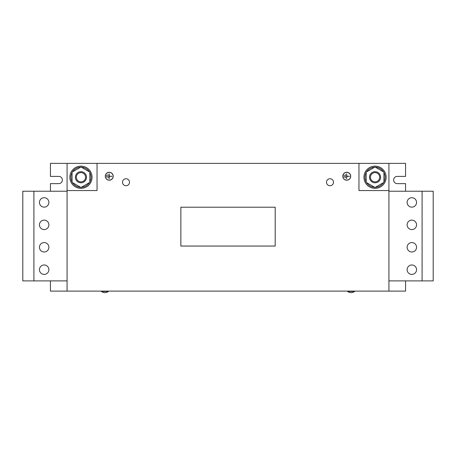 <?xml version="1.0" encoding="UTF-8"?>
<svg xmlns="http://www.w3.org/2000/svg" width="456" height="456" viewBox="0 0 456 456"><rect width="100%" height="100%" fill="white"/><g stroke="black" fill="none" stroke-linecap="round" stroke-linejoin="round"><path stroke-width="0.68" d="M407.122 247.272A4.714 4.714 0 0 0 411.836 251.986A4.714 4.714 0 0 0 416.556 247.272A4.714 4.714 0 0 0 411.836 242.552A4.714 4.714 0 0 0 407.122 247.272M407.122 202.435A4.714 4.714 0 0 0 411.836 207.149A4.714 4.714 0 0 0 416.556 202.435A4.714 4.714 0 0 0 411.836 197.716A4.714 4.714 0 0 0 407.122 202.435M407.122 224.854A4.714 4.714 0 0 0 411.836 229.567A4.714 4.714 0 0 0 416.556 224.854A4.714 4.714 0 0 0 411.836 220.134A4.714 4.714 0 0 0 407.122 224.854M407.122 269.69A4.714 4.714 0 0 0 411.836 274.404A4.714 4.714 0 0 0 416.556 269.69A4.714 4.714 0 0 0 411.836 264.97A4.714 4.714 0 0 0 407.122 269.69M48.877 202.435A4.714 4.714 0 0 0 44.164 197.716A4.714 4.714 0 0 0 39.444 202.435A4.714 4.714 0 0 0 44.164 207.149A4.714 4.714 0 0 0 48.877 202.435M48.877 269.69A4.714 4.714 0 0 0 44.164 264.97A4.714 4.714 0 0 0 39.444 269.69A4.714 4.714 0 0 0 44.164 274.404A4.714 4.714 0 0 0 48.877 269.69M48.877 224.854A4.714 4.714 0 0 0 44.164 220.134A4.714 4.714 0 0 0 39.444 224.854A4.714 4.714 0 0 0 44.164 229.567A4.714 4.714 0 0 0 48.877 224.854M48.877 247.272A4.714 4.714 0 0 0 44.164 242.552A4.714 4.714 0 0 0 39.444 247.272A4.714 4.714 0 0 0 44.164 251.986A4.714 4.714 0 0 0 48.877 247.272M101.426 291.11L101.426 291.441A5.734 5.734 0 0 0 108.42 291.441L101.426 291.441M108.42 291.11L108.42 291.441M347.58 291.11L347.58 291.441A5.734 5.734 0 0 0 354.574 291.441L347.58 291.441M354.574 291.11L354.574 291.441M329.99 178.741A3.494 3.494 0 0 0 326.496 182.235A3.494 3.494 0 0 0 329.99 185.734A3.494 3.494 0 0 0 333.484 182.235A3.494 3.494 0 0 0 329.99 178.741M126.01 178.741A3.494 3.494 0 0 0 122.516 182.235A3.494 3.494 0 0 0 126.01 185.734A3.494 3.494 0 0 0 129.504 182.235A3.494 3.494 0 0 0 126.01 178.741M78.78 182.349A5.552 5.552 0 0 1 75.844 175.07A5.552 5.552 0 0 1 83.123 172.134A5.552 5.552 0 0 1 86.059 179.413A5.552 5.552 0 0 1 78.78 182.349M79.139 181.505A4.628 4.628 0 0 1 76.694 175.429A4.628 4.628 0 0 1 82.764 172.984A4.628 4.628 0 0 1 85.215 179.054A4.628 4.628 0 0 1 79.139 181.505M89.832 181.938A10.043 10.043 0 0 0 89.832 172.545M81.328 187.279A10.043 10.043 0 0 0 89.456 182.582M72.447 182.582A10.043 10.043 0 0 0 80.581 187.279M72.076 172.545A10.043 10.043 0 0 0 72.076 181.938M80.951 188.339A11.098 11.098 0 0 0 92.049 177.241A11.098 11.098 0 0 0 80.951 166.144A11.098 11.098 0 0 0 69.853 177.241A11.098 11.098 0 0 0 80.951 188.339M372.877 172.134A5.552 5.552 0 0 1 380.156 175.07A5.552 5.552 0 0 1 377.22 182.349A5.552 5.552 0 0 1 369.941 179.413A5.552 5.552 0 0 1 372.877 172.134M373.236 172.984A4.628 4.628 0 0 1 379.306 175.429A4.628 4.628 0 0 1 376.861 181.505A4.628 4.628 0 0 1 370.785 179.054A4.628 4.628 0 0 1 373.236 172.984M366.168 181.938A10.043 10.043 0 0 1 366.168 172.545M383.923 172.545A10.043 10.043 0 0 1 383.923 181.938M383.553 182.582A10.043 10.043 0 0 1 375.419 187.279M374.672 187.279A10.043 10.043 0 0 1 366.544 182.582M375.049 166.144A11.098 11.098 0 0 0 363.951 177.241A11.098 11.098 0 0 0 375.049 188.339A11.098 11.098 0 0 0 386.147 177.241A11.098 11.098 0 0 0 375.049 166.144M109.252 172.277A3.967 3.967 0 0 0 105.285 176.244A3.967 3.967 0 0 0 109.252 180.211A3.967 3.967 0 0 0 113.219 176.244A3.967 3.967 0 0 0 109.252 172.277M109.252 180.126A3.882 3.882 0 0 0 113.134 176.244A3.882 3.882 0 0 0 109.252 172.362A3.882 3.882 0 0 0 105.37 176.244A3.882 3.882 0 0 0 109.252 180.126M346.748 172.277A3.967 3.967 0 0 0 342.781 176.244A3.967 3.967 0 0 0 346.748 180.211A3.967 3.967 0 0 0 350.715 176.244A3.967 3.967 0 0 0 346.748 172.277M346.748 180.126A3.882 3.882 0 0 0 350.63 176.244A3.882 3.882 0 0 0 346.748 172.362A3.882 3.882 0 0 0 342.866 176.244A3.882 3.882 0 0 0 346.748 180.126M180.861 246.052L180.861 207.206L275.196 207.206L275.196 246.052L180.861 246.052M358.957 163.368L358.957 190.562L388.922 190.562L388.922 163.368L67.078 163.368L67.078 291.11L50.434 291.11L50.434 280.896M388.922 163.368L405.566 163.368L405.566 176.409L397.244 176.409A3.608 3.608 0 0 0 393.636 180.017A3.608 3.608 0 0 0 397.244 183.625L405.566 183.625L405.566 191.224M67.078 163.368L50.434 163.368L50.434 176.409L58.756 176.409A3.608 3.608 0 0 1 62.364 180.017A3.608 3.608 0 0 1 58.756 183.625L50.434 183.625L50.434 191.224M388.922 190.562L388.922 291.11L67.078 291.11M405.566 280.896L405.566 291.11L388.922 291.11M67.078 190.562L97.042 190.562L97.042 163.368M349.524 176.329L346.834 176.159L346.663 173.747L346.663 178.741L346.834 176.329L349.524 176.329M345.414 174.58L345.585 177.908L345.414 174.58M344.252 177.355L344.086 175.132L344.252 177.355M112.028 176.329L109.337 176.159L109.166 173.747L109.166 178.741L109.337 176.329L112.028 176.329M108.089 177.908L107.918 174.58L108.089 177.908M106.755 177.355L106.59 175.132L106.755 177.355M388.922 191.224L433.2 191.224L433.2 280.896L388.922 280.896M422.102 191.224L422.102 280.896M67.078 280.896L22.8 280.896L22.8 191.224L67.078 191.224M33.898 280.896L33.898 191.224M375.049 166.993L383.923 172.117L383.923 182.371L375.049 187.496L366.168 182.371L366.168 172.117L375.049 166.993M375.419 167.204A10.043 10.043 0 0 1 383.553 171.901M366.544 171.901A10.043 10.043 0 0 1 374.672 167.204M80.951 166.993L72.076 172.117L72.076 182.371L80.951 187.496L89.832 182.371L89.832 172.117L80.951 166.993M80.581 167.204A10.043 10.043 0 0 0 72.447 171.901M89.456 171.901A10.043 10.043 0 0 0 81.328 167.204"/></g></svg>

